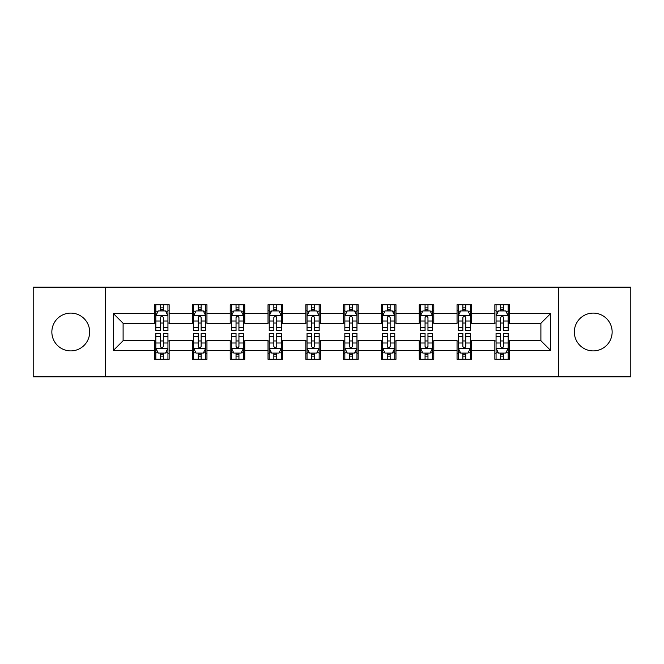 <?xml version="1.0" encoding="UTF-8"?>
<svg xmlns="http://www.w3.org/2000/svg" width="664" height="664" viewBox="0 0 664 664"><rect width="100%" height="100%" fill="white"/><g stroke="black" fill="none" stroke-linecap="round" stroke-linejoin="round"><path stroke-width="1" d="M593.234 313.101A18.899 18.899 0 0 0 574.335 332A18.899 18.899 0 0 0 593.234 350.899A18.899 18.899 0 0 0 612.142 332A18.899 18.899 0 0 0 593.234 313.101M70.766 313.101A18.899 18.899 0 0 0 51.858 332A18.899 18.899 0 0 0 70.766 350.899A18.899 18.899 0 0 0 89.665 332A18.899 18.899 0 0 0 70.766 313.101M558.582 376.828L630.8 376.828L630.8 287.172L558.582 287.172L558.582 376.828L105.418 376.828L105.418 287.172L33.2 287.172L33.2 376.828L105.418 376.828M558.582 287.172L105.418 287.172M509.388 313.582L509.388 304.734L494.846 304.734L494.846 313.582L471.589 313.582L471.589 304.734L457.048 304.734L457.048 313.582L433.783 313.582L433.783 304.734L419.241 304.734L419.241 313.582L395.976 313.582L395.976 304.734L381.435 304.734L381.435 313.582L358.17 313.582L358.17 304.734L343.628 304.734L343.628 313.582L320.372 313.582L320.372 304.734L305.83 304.734L305.83 313.582L282.565 313.582L282.565 304.734L268.024 304.734L268.024 313.582L244.759 313.582L244.759 304.734L230.217 304.734L230.217 313.582L206.952 313.582L206.952 304.734L192.411 304.734L192.411 313.582L169.154 313.582L169.154 304.734L154.612 304.734L154.612 313.582L113.411 313.582L113.411 350.418L123.106 340.723L154.612 340.723L154.612 359.265L169.154 359.265L169.154 340.723L192.411 340.723L192.411 359.265L206.952 359.265L206.952 340.723L230.217 340.723L230.217 359.265L244.759 359.265L244.759 340.723L268.024 340.723L268.024 359.265L282.565 359.265L282.565 340.723L305.83 340.723L305.83 359.265L320.372 359.265L320.372 340.723L343.628 340.723L343.628 359.265L358.17 359.265L358.17 340.723L381.435 340.723L381.435 359.265L395.976 359.265L395.976 340.723L419.241 340.723L419.241 359.265L433.783 359.265L433.783 340.723L457.048 340.723L457.048 359.265L471.589 359.265L471.589 340.723L494.846 340.723L494.846 359.265L509.388 359.265L509.388 340.723L540.894 340.723L540.894 323.277L509.388 323.277L509.388 313.582L550.589 313.582L550.589 350.418L509.388 350.418M494.846 350.418L471.589 350.418M457.048 350.418L433.783 350.418M419.241 350.418L395.976 350.418M381.435 350.418L358.17 350.418M343.628 350.418L320.372 350.418M305.83 350.418L282.565 350.418M268.024 350.418L244.759 350.418M230.217 350.418L206.952 350.418M192.411 350.418L169.154 350.418M154.612 350.418L113.411 350.418M494.846 313.582L494.846 323.277L471.589 323.277L471.589 313.582M457.048 313.582L457.048 323.277L433.783 323.277L433.783 313.582M419.241 313.582L419.241 323.277L395.976 323.277L395.976 313.582M381.435 313.582L381.435 323.277L358.17 323.277L358.17 313.582M343.628 313.582L343.628 323.277L320.372 323.277L320.372 313.582M305.83 313.582L305.83 323.277L282.565 323.277L282.565 313.582M268.024 313.582L268.024 323.277L244.759 323.277L244.759 313.582M230.217 313.582L230.217 323.277L206.952 323.277L206.952 313.582M192.411 313.582L192.411 323.277L169.154 323.277L169.154 313.582M154.612 313.582L154.612 323.277L123.106 323.277L113.411 313.582M123.106 323.277L123.106 340.723M550.589 350.418L540.894 340.723M540.894 323.277L550.589 313.582M154.612 310.793L155.824 310.793M160.422 310.793L163.336 310.793M167.942 310.793L169.154 310.793M154.612 323.036L155.824 323.036M160.422 323.036L163.336 323.036M167.942 323.036L169.154 323.036M154.612 340.964L155.824 340.964M160.422 340.964L163.336 340.964M167.942 340.964L169.154 340.964M154.612 353.207L155.824 353.207M160.422 353.207L163.336 353.207M167.942 353.207L169.154 353.207M192.411 340.964L193.622 340.964M198.229 340.964L201.142 340.964M205.74 340.964L206.952 340.964M192.411 353.207L193.622 353.207M198.229 353.207L201.142 353.207M205.74 353.207L206.952 353.207M192.411 310.793L193.622 310.793M198.229 310.793L201.142 310.793M205.74 310.793L206.952 310.793M192.411 323.036L193.622 323.036M198.229 323.036L201.142 323.036M205.74 323.036L206.952 323.036M230.217 340.964L231.429 340.964M236.035 340.964L238.94 340.964M243.547 340.964L244.759 340.964M230.217 353.207L231.429 353.207M236.035 353.207L238.94 353.207M243.547 353.207L244.759 353.207M230.217 310.793L231.429 310.793M236.035 310.793L238.94 310.793M243.547 310.793L244.759 310.793M230.217 323.036L231.429 323.036M236.035 323.036L238.94 323.036M243.547 323.036L244.759 323.036M268.024 340.964L269.235 340.964M273.842 340.964L276.747 340.964M281.353 340.964L282.565 340.964M268.024 353.207L269.235 353.207M273.842 353.207L276.747 353.207M281.353 353.207L282.565 353.207M268.024 310.793L269.235 310.793M273.842 310.793L276.747 310.793M281.353 310.793L282.565 310.793M268.024 323.036L269.235 323.036M273.842 323.036L276.747 323.036M281.353 323.036L282.565 323.036M305.83 340.964L307.042 340.964M311.64 340.964L314.553 340.964M319.16 340.964L320.372 340.964M305.83 353.207L307.042 353.207M311.64 353.207L314.553 353.207M319.16 353.207L320.372 353.207M305.83 310.793L307.042 310.793M311.64 310.793L314.553 310.793M319.16 310.793L320.372 310.793M305.83 323.036L307.042 323.036M311.64 323.036L314.553 323.036M319.16 323.036L320.372 323.036M343.628 340.964L344.84 340.964M349.447 340.964L352.36 340.964M356.958 340.964L358.17 340.964M343.628 353.207L344.84 353.207M349.447 353.207L352.36 353.207M356.958 353.207L358.17 353.207M343.628 310.793L344.84 310.793M349.447 310.793L352.36 310.793M356.958 310.793L358.17 310.793M343.628 323.036L344.84 323.036M349.447 323.036L352.36 323.036M356.958 323.036L358.17 323.036M381.435 340.964L382.647 340.964M387.253 340.964L390.158 340.964M394.765 340.964L395.976 340.964M381.435 353.207L382.647 353.207M387.253 353.207L390.158 353.207M394.765 353.207L395.976 353.207M381.435 310.793L382.647 310.793M387.253 310.793L390.158 310.793M394.765 310.793L395.976 310.793M381.435 323.036L382.647 323.036M387.253 323.036L390.158 323.036M394.765 323.036L395.976 323.036M419.241 340.964L420.453 340.964M425.06 340.964L427.965 340.964M432.571 340.964L433.783 340.964M419.241 353.207L420.453 353.207M425.06 353.207L427.965 353.207M432.571 353.207L433.783 353.207M419.241 310.793L420.453 310.793M425.06 310.793L427.965 310.793M432.571 310.793L433.783 310.793M419.241 323.036L420.453 323.036M425.06 323.036L427.965 323.036M432.571 323.036L433.783 323.036M457.048 340.964L458.26 340.964M462.858 340.964L465.771 340.964M470.378 340.964L471.589 340.964M457.048 353.207L458.26 353.207M462.858 353.207L465.771 353.207M470.378 353.207L471.589 353.207M457.048 310.793L458.26 310.793M462.858 310.793L465.771 310.793M470.378 310.793L471.589 310.793M457.048 323.036L458.26 323.036M462.858 323.036L465.771 323.036M470.378 323.036L471.589 323.036M494.846 340.964L496.058 340.964M500.664 340.964L503.578 340.964M508.176 340.964L509.388 340.964M494.846 353.207L496.058 353.207M500.664 353.207L503.578 353.207M508.176 353.207L509.388 353.207M494.846 310.793L496.058 310.793M500.664 310.793L503.578 310.793M508.176 310.793L509.388 310.793M494.846 323.036L496.058 323.036M500.664 323.036L503.578 323.036M508.176 323.036L509.388 323.036M163.336 307.888L160.422 307.888M167.942 327.51L163.336 327.51L163.336 330.547L167.942 330.547L167.942 315.765L165.519 310.918L158.248 310.918L155.824 315.765L155.824 330.547L160.422 330.547L160.422 327.51L155.824 327.51M155.824 315.765L155.824 304.734M167.942 315.765L167.942 304.734M160.422 310.918L160.422 304.734M163.336 304.734L163.336 310.918M163.336 327.51L163.336 317.583C162.365 315.715 161.393 315.715 160.422 317.583L160.422 327.51M160.422 356.111L163.336 356.111M155.824 336.49L160.422 336.49L160.422 333.452L155.824 333.452L155.824 348.235L158.248 353.082L165.519 353.082L167.942 348.235L167.942 333.452L163.336 333.452L163.336 336.49L167.942 336.49M167.942 348.235L167.942 359.265M155.824 348.235L155.824 359.265M163.336 353.082L163.336 359.265M160.422 359.265L160.422 353.082M160.422 336.49L160.422 346.417C161.393 348.285 162.365 348.285 163.336 346.417L163.336 336.49M201.142 307.888L198.229 307.888M205.74 327.51L201.142 327.51L201.142 330.547L205.74 330.547L205.74 315.765L203.317 310.918L196.046 310.918L193.622 315.765L193.622 330.547L198.229 330.547L198.229 327.51L193.622 327.51M193.622 315.765L193.622 304.734M205.74 315.765L205.74 304.734M198.229 310.918L198.229 304.734M201.142 304.734L201.142 310.918M201.142 327.51L201.142 317.583C200.171 315.715 199.2 315.715 198.229 317.583L198.229 327.51M238.94 307.888L236.035 307.888M243.547 327.51L238.94 327.51L238.94 330.547L243.547 330.547L243.547 315.765L241.123 310.918L233.852 310.918L231.429 315.765L231.429 330.547L236.035 330.547L236.035 327.51L231.429 327.51M231.429 315.765L231.429 304.734M243.547 315.765L243.547 304.734M236.035 310.918L236.035 304.734M238.94 304.734L238.94 310.918M238.94 327.51L238.94 317.583C237.978 315.715 237.006 315.715 236.035 317.583L236.035 327.51M198.229 356.111L201.142 356.111M193.622 336.49L198.229 336.49L198.229 333.452L193.622 333.452L193.622 348.235L196.046 353.082L203.317 353.082L205.74 348.235L205.74 333.452L201.142 333.452L201.142 336.49L205.74 336.49M205.74 348.235L205.74 359.265M193.622 348.235L193.622 359.265M201.142 353.082L201.142 359.265M198.229 359.265L198.229 353.082M198.229 336.49L198.229 346.417C199.2 348.285 200.171 348.285 201.142 346.417L201.142 336.49M236.035 356.111L238.94 356.111M231.429 336.49L236.035 336.49L236.035 333.452L231.429 333.452L231.429 348.235L233.852 353.082L241.123 353.082L243.547 348.235L243.547 333.452L238.94 333.452L238.94 336.49L243.547 336.49M243.547 348.235L243.547 359.265M231.429 348.235L231.429 359.265M238.94 353.082L238.94 359.265M236.035 359.265L236.035 353.082M236.035 336.49L236.035 346.417C237.006 348.285 237.969 348.285 238.94 346.417L238.94 336.49M276.747 307.888L273.842 307.888M281.353 327.51L276.747 327.51L276.747 330.547L281.353 330.547L281.353 315.765L278.93 310.918L271.659 310.918L269.235 315.765L269.235 330.547L273.842 330.547L273.842 327.51L269.235 327.51M269.235 315.765L269.235 304.734M281.353 315.765L281.353 304.734M273.842 310.918L273.842 304.734M276.747 304.734L276.747 310.918M276.747 327.51L276.747 317.583C275.776 315.715 274.813 315.715 273.842 317.583L273.842 327.51M314.553 307.888L311.64 307.888M319.16 327.51L314.553 327.51L314.553 330.547L319.16 330.547L319.16 315.765L316.736 310.918L309.466 310.918L307.042 315.765L307.042 330.547L311.64 330.547L311.64 327.51L307.042 327.51M307.042 315.765L307.042 304.734M319.16 315.765L319.16 304.734M311.64 310.918L311.64 304.734M314.553 304.734L314.553 310.918M314.553 327.51L314.553 317.583C313.582 315.715 312.611 315.715 311.64 317.583L311.64 327.51M352.36 307.888L349.447 307.888M356.958 327.51L352.36 327.51L352.36 330.547L356.958 330.547L356.958 315.765L354.534 310.918L347.264 310.918L344.84 315.765L344.84 330.547L349.447 330.547L349.447 327.51L344.84 327.51M344.84 315.765L344.84 304.734M356.958 315.765L356.958 304.734M349.447 310.918L349.447 304.734M352.36 304.734L352.36 310.918M352.36 327.51L352.36 317.583C351.389 315.715 350.418 315.715 349.447 317.583L349.447 327.51M273.842 356.111L276.747 356.111M269.235 336.49L273.842 336.49L273.842 333.452L269.235 333.452L269.235 348.235L271.659 353.082L278.93 353.082L281.353 348.235L281.353 333.452L276.747 333.452L276.747 336.49L281.353 336.49M281.353 348.235L281.353 359.265M269.235 348.235L269.235 359.265M276.747 353.082L276.747 359.265M273.842 359.265L273.842 353.082M273.842 336.49L273.842 346.417C274.805 348.285 275.776 348.285 276.747 346.417L276.747 336.49M311.64 356.111L314.553 356.111M307.042 336.49L311.64 336.49L311.64 333.452L307.042 333.452L307.042 348.235L309.466 353.082L316.736 353.082L319.16 348.235L319.16 333.452L314.553 333.452L314.553 336.49L319.16 336.49M319.16 348.235L319.16 359.265M307.042 348.235L307.042 359.265M314.553 353.082L314.553 359.265M311.64 359.265L311.64 353.082M311.64 336.49L311.64 346.417C312.611 348.285 313.582 348.285 314.553 346.417L314.553 336.49M349.447 356.111L352.36 356.111M344.84 336.49L349.447 336.49L349.447 333.452L344.84 333.452L344.84 348.235L347.264 353.082L354.534 353.082L356.958 348.235L356.958 333.452L352.36 333.452L352.36 336.49L356.958 336.49M356.958 348.235L356.958 359.265M344.84 348.235L344.84 359.265M352.36 353.082L352.36 359.265M349.447 359.265L349.447 353.082M349.447 336.49L349.447 346.417C350.418 348.285 351.389 348.285 352.36 346.417L352.36 336.49M387.253 356.111L390.158 356.111M382.647 336.49L387.253 336.49L387.253 333.452L382.647 333.452L382.647 348.235L385.07 353.082L392.341 353.082L394.765 348.235L394.765 333.452L390.158 333.452L390.158 336.49L394.765 336.49M394.765 348.235L394.765 359.265M382.647 348.235L382.647 359.265M390.158 353.082L390.158 359.265M387.253 359.265L387.253 353.082M387.253 336.49L387.253 346.417C388.224 348.285 389.187 348.285 390.158 346.417L390.158 336.49M425.06 356.111L427.965 356.111M420.453 336.49L425.06 336.49L425.06 333.452L420.453 333.452L420.453 348.235L422.877 353.082L430.147 353.082L432.571 348.235L432.571 333.452L427.965 333.452L427.965 336.49L432.571 336.49M432.571 348.235L432.571 359.265M420.453 348.235L420.453 359.265M427.965 353.082L427.965 359.265M425.06 359.265L425.06 353.082M425.06 336.49L425.06 346.417C426.022 348.285 426.994 348.285 427.965 346.417L427.965 336.49M462.858 356.111L465.771 356.111M458.26 336.49L462.858 336.49L462.858 333.452L458.26 333.452L458.26 348.235L460.683 353.082L467.954 353.082L470.378 348.235L470.378 333.452L465.771 333.452L465.771 336.49L470.378 336.49M470.378 348.235L470.378 359.265M458.26 348.235L458.26 359.265M465.771 353.082L465.771 359.265M462.858 359.265L462.858 353.082M462.858 336.49L462.858 346.417C463.829 348.285 464.8 348.285 465.771 346.417L465.771 336.49M390.158 307.888L387.253 307.888M394.765 327.51L390.158 327.51L390.158 330.547L394.765 330.547L394.765 315.765L392.341 310.918L385.07 310.918L382.647 315.765L382.647 330.547L387.253 330.547L387.253 327.51L382.647 327.51M382.647 315.765L382.647 304.734M394.765 315.765L394.765 304.734M387.253 310.918L387.253 304.734M390.158 304.734L390.158 310.918M390.158 327.51L390.158 317.583C389.195 315.715 388.224 315.715 387.253 317.583L387.253 327.51M427.965 307.888L425.06 307.888M432.571 327.51L427.965 327.51L427.965 330.547L432.571 330.547L432.571 315.765L430.147 310.918L422.877 310.918L420.453 315.765L420.453 330.547L425.06 330.547L425.06 327.51L420.453 327.51M420.453 315.765L420.453 304.734M432.571 315.765L432.571 304.734M425.06 310.918L425.06 304.734M427.965 304.734L427.965 310.918M427.965 327.51L427.965 317.583C426.994 315.715 426.031 315.715 425.06 317.583L425.06 327.51M465.771 307.888L462.858 307.888M470.378 327.51L465.771 327.51L465.771 330.547L470.378 330.547L470.378 315.765L467.954 310.918L460.683 310.918L458.26 315.765L458.26 330.547L462.858 330.547L462.858 327.51L458.26 327.51M458.26 315.765L458.26 304.734M470.378 315.765L470.378 304.734M462.858 310.918L462.858 304.734M465.771 304.734L465.771 310.918M465.771 327.51L465.771 317.583C464.8 315.715 463.829 315.715 462.858 317.583L462.858 327.51M503.578 307.888L500.664 307.888M508.176 327.51L503.578 327.51L503.578 330.547L508.176 330.547L508.176 315.765L505.752 310.918L498.481 310.918L496.058 315.765L496.058 330.547L500.664 330.547L500.664 327.51L496.058 327.51M496.058 315.765L496.058 304.734M508.176 315.765L508.176 304.734M500.664 310.918L500.664 304.734M503.578 304.734L503.578 310.918M503.578 327.51L503.578 317.583C502.606 315.715 501.635 315.715 500.664 317.583L500.664 327.51M500.664 356.111L503.578 356.111M496.058 336.49L500.664 336.49L500.664 333.452L496.058 333.452L496.058 348.235L498.481 353.082L505.752 353.082L508.176 348.235L508.176 333.452L503.578 333.452L503.578 336.49L508.176 336.49M508.176 348.235L508.176 359.265M496.058 348.235L496.058 359.265M503.578 353.082L503.578 359.265M500.664 359.265L500.664 353.082M500.664 336.49L500.664 346.417C501.635 348.285 502.606 348.285 503.578 346.417L503.578 336.49M167.876 315.641L155.882 315.641M155.824 311.208L158.098 311.208M165.66 311.208L167.942 311.208M160.422 321.011L155.824 321.011M167.942 321.011L163.336 321.011M163.336 309.432L160.422 309.432M155.882 348.359L167.876 348.359M167.942 352.791L165.66 352.791M158.098 352.791L155.824 352.791M163.336 342.989L167.942 342.989M155.824 342.989L160.422 342.989M160.422 354.568L163.336 354.568M205.682 315.641L193.689 315.641M193.622 311.208L195.905 311.208M203.466 311.208L205.74 311.208M198.229 321.011L193.622 321.011M205.74 321.011L201.142 321.011M201.142 309.432L198.229 309.432M243.489 315.641L231.495 315.641M231.429 311.208L233.711 311.208M241.273 311.208L243.547 311.208M236.035 321.011L231.429 321.011M243.547 321.011L238.94 321.011M238.94 309.432L236.035 309.432M193.689 348.359L205.682 348.359M205.74 352.791L203.466 352.791M195.905 352.791L193.622 352.791M201.142 342.989L205.74 342.989M193.622 342.989L198.229 342.989M198.229 354.568L201.142 354.568M231.495 348.359L243.489 348.359M243.547 352.791L241.273 352.791M233.711 352.791L231.429 352.791M238.94 342.989L243.547 342.989M231.429 342.989L236.035 342.989M236.035 354.568L238.94 354.568M281.295 315.641L269.293 315.641M269.235 311.208L271.51 311.208M279.071 311.208L281.353 311.208M273.842 321.011L269.235 321.011M281.353 321.011L276.747 321.011M276.747 309.432L273.842 309.432M319.093 315.641L307.1 315.641M307.042 311.208L309.316 311.208M316.877 311.208L319.16 311.208M311.64 321.011L307.042 321.011M319.16 321.011L314.553 321.011M314.553 309.432L311.64 309.432M356.9 315.641L344.906 315.641M344.84 311.208L347.123 311.208M354.684 311.208L356.958 311.208M349.447 321.011L344.84 321.011M356.958 321.011L352.36 321.011M352.36 309.432L349.447 309.432M269.293 348.359L281.295 348.359M281.353 352.791L279.071 352.791M271.51 352.791L269.235 352.791M276.747 342.989L281.353 342.989M269.235 342.989L273.842 342.989M273.842 354.568L276.747 354.568M307.1 348.359L319.093 348.359M319.16 352.791L316.877 352.791M309.316 352.791L307.042 352.791M314.553 342.989L319.16 342.989M307.042 342.989L311.64 342.989M311.64 354.568L314.553 354.568M344.906 348.359L356.9 348.359M356.958 352.791L354.684 352.791M347.123 352.791L344.84 352.791M352.36 342.989L356.958 342.989M344.84 342.989L349.447 342.989M349.447 354.568L352.36 354.568M382.705 348.359L394.707 348.359M394.765 352.791L392.49 352.791M384.929 352.791L382.647 352.791M390.158 342.989L394.765 342.989M382.647 342.989L387.253 342.989M387.253 354.568L390.158 354.568M420.511 348.359L432.505 348.359M432.571 352.791L430.289 352.791M422.727 352.791L420.453 352.791M427.965 342.989L432.571 342.989M420.453 342.989L425.06 342.989M425.06 354.568L427.965 354.568M458.318 348.359L470.311 348.359M470.378 352.791L468.095 352.791M460.534 352.791L458.26 352.791M465.771 342.989L470.378 342.989M458.26 342.989L462.858 342.989M462.858 354.568L465.771 354.568M394.707 315.641L382.705 315.641M382.647 311.208L384.929 311.208M392.49 311.208L394.765 311.208M387.253 321.011L382.647 321.011M394.765 321.011L390.158 321.011M390.158 309.432L387.253 309.432M432.505 315.641L420.511 315.641M420.453 311.208L422.727 311.208M430.289 311.208L432.571 311.208M425.06 321.011L420.453 321.011M432.571 321.011L427.965 321.011M427.965 309.432L425.06 309.432M470.311 315.641L458.318 315.641M458.26 311.208L460.534 311.208M468.095 311.208L470.378 311.208M462.858 321.011L458.26 321.011M470.378 321.011L465.771 321.011M465.771 309.432L462.858 309.432M508.118 315.641L496.124 315.641M496.058 311.208L498.34 311.208M505.902 311.208L508.176 311.208M500.664 321.011L496.058 321.011M508.176 321.011L503.578 321.011M503.578 309.432L500.664 309.432M496.124 348.359L508.118 348.359M508.176 352.791L505.902 352.791M498.34 352.791L496.058 352.791M503.578 342.989L508.176 342.989M496.058 342.989L500.664 342.989M500.664 354.568L503.578 354.568"/></g></svg>
